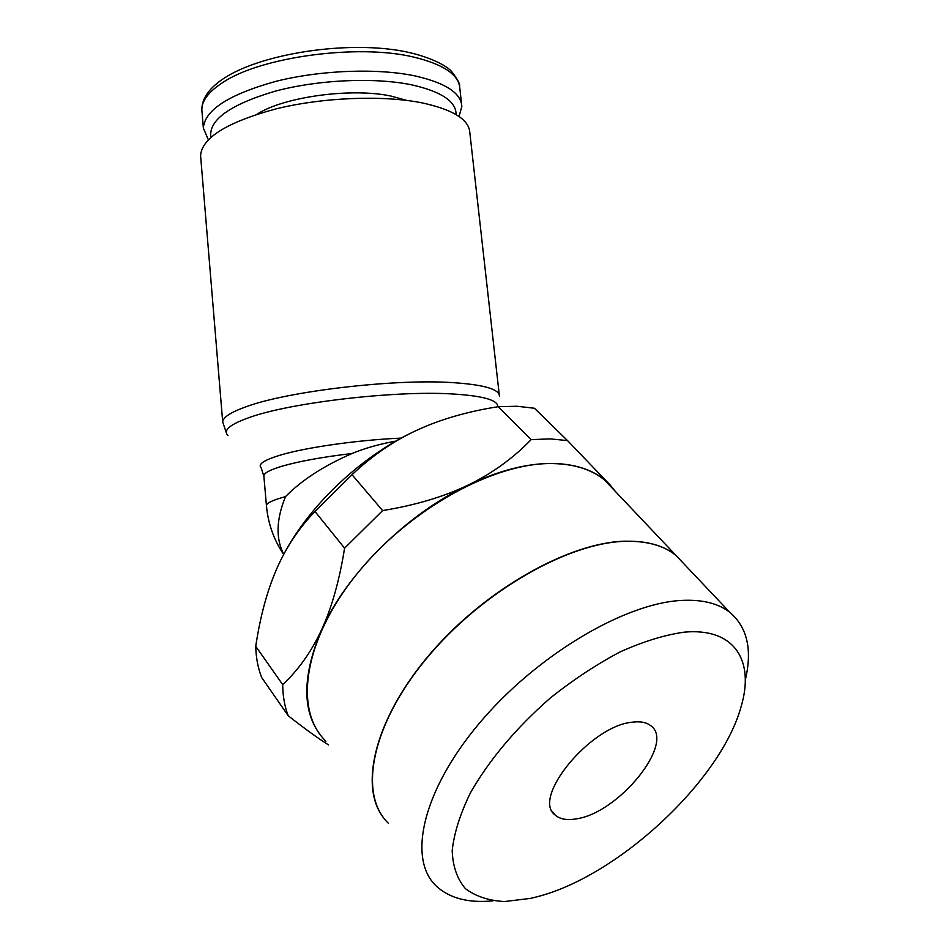 <?xml version="1.0" encoding="UTF-8"?>
<svg xmlns="http://www.w3.org/2000/svg" width="949" height="949" viewBox="0 0 949 949"><rect width="100%" height="100%" fill="white"/><g stroke="black" fill="none" stroke-linecap="round" stroke-linejoin="round"><path stroke-width="1.42" d="M625.403 541.227C646.815 540.764 663.612 545.438 675.795 555.248L685.368 565.355M325.127 740.398C293.704 709.366 303.905 639.519 356.694 574.228C409.221 508.878 494.607 462.151 552.947 463.563C574.596 464.049 591.844 469.577 604.667 480.135L614.845 490.882M684.383 632.141C734.573 627.55 754.918 660.812 741.062 706.744C720.86 780.624 618.167 876.247 536.897 896.829L530.693 898.359L504.488 901.55C488.711 900.672 475.71 896.378 465.473 888.691C457.181 879.047 452.756 866.318 452.199 850.529C454.073 833.198 460.135 813.993 470.396 792.925C489.352 759.722 515.971 728.097 550.254 698.061C573.35 679.674 596.731 664.241 620.421 651.773C643.588 641.394 664.917 634.857 684.383 632.141M493.089 900.826C468.45 903.27 449.482 898.312 436.172 885.963C407.406 858.999 422.341 790.897 479.245 723.387C535.9 655.83 623.671 603.671 680.682 600.48C701.857 599.246 718.274 603.232 729.947 612.437C747.373 627.36 752.486 649.923 745.273 680.125M685.439 565.426L675.866 555.331C663.683 545.521 646.886 540.847 625.486 541.31C567.846 542.46 481.072 592.223 426.22 658.843C371.106 725.416 358.271 794.349 388.236 823.127M567.538 440.597L550.123 438.877L531.108 439.648C513.124 458.296 492.116 473.444 468.094 485.093C499.186 470.384 527.478 463.171 553.006 463.444C578.166 464.097 597.277 471.368 610.349 485.247L567.538 440.597L534.465 408.26L517.122 406.255L498.225 406.682L531.108 439.648M208.305 139.717L203.359 128.079C204.664 110.084 228.733 94.532 275.59 81.424C320.584 70.024 377.797 67.948 415.543 76.027C445.591 82.954 461.024 93.073 461.843 106.359L459.043 116.478M210.868 137.285C208.46 120.096 229.717 104.77 274.629 91.329C317.856 79.657 374.677 77.106 411.878 84.888C441.522 91.614 456.255 101.507 456.078 114.568M257.001 114.212C283.87 96.786 351.581 87.533 391.095 96.086L406.635 100.392M200.737 157.498L200.583 155.565C201.983 137.712 227.143 122.148 276.064 108.862C323.051 97.308 382.767 94.995 422.008 102.86C453.136 109.621 469.079 119.574 469.838 132.718L499.269 394.867M227.997 435.532C222.707 430.36 229.99 424.286 249.86 417.323C290.999 402.613 394.155 390.514 451.297 393.894C482.638 395.733 498.13 400.027 497.786 406.753M263.905 476.434L261.248 467.964C257.559 464.452 263.632 460.253 279.492 455.354C305.02 447.525 357.785 439.968 401.273 438.106M352.079 453.492C323.787 465.84 301.604 480.218 285.507 496.635C273.11 499.981 266.752 502.911 266.42 505.449L263.846 475.805C264.142 472.899 270.453 469.625 282.79 465.983C299.848 461.143 322.945 456.967 352.079 453.492C364.843 448.213 379.481 444.073 395.982 441.06M632.39 722.189C640.445 721.157 646.601 722.367 650.884 725.795C675.403 743.031 618.914 812.783 576.612 818.809C567.087 820.529 559.91 819.248 555.106 814.977C531.167 797.955 590.753 725.594 632.39 722.189M610.349 485.247L615.581 491.665M325.815 741.288C301.948 716.803 300.572 679.555 321.687 629.531C346.693 573.564 406.967 513.955 468.094 485.093C444.073 496.683 415.579 505.188 382.613 510.586L344.582 548.178C339.445 580.397 331.806 607.514 321.687 629.531C311.521 651.548 298.52 669.911 282.683 684.609C282.802 696.091 284.641 706.459 288.188 715.724C303.929 728.132 317.405 737.883 328.603 744.953M288.188 715.724L261.663 677.491C257.998 668.167 256.028 657.764 255.732 646.293C260.216 616.565 267.144 590.93 276.491 569.388C285.779 547.846 298.615 528.522 314.961 511.428L352.043 474.702C372.198 455.627 393.93 440.751 417.24 430.063C364.001 454.274 311.628 502.59 284.937 552.164M417.24 430.063C440.55 419.316 467.537 411.522 498.225 406.682M382.613 510.586L352.043 474.702M314.961 511.428L344.582 548.178M282.683 684.609L255.732 646.293M383.111 817.148C358.532 784.989 375.911 716.448 431.19 652.639C486.268 588.795 569.507 542.342 625.332 541.155M202.018 111.958L201.852 109.942C201.686 100.736 208.768 91.531 223.098 82.326C261.153 56.774 358.283 43.678 413.515 57.047C443.527 64.283 458.972 74.734 459.838 88.411L461.57 103.975M226.669 433.764L222.695 421.985C222.932 417.275 230.88 412.151 246.538 406.599C288.366 391.19 393.764 378.758 452.068 382.577C483.599 384.63 499.376 389.137 499.411 396.124M283.787 554.287C275.637 538.664 276.206 519.447 285.507 496.635M675.795 555.248L604.667 480.135M729.947 612.437L675.866 555.331M203.359 128.079L201.852 109.942C201.722 98.482 209.266 87.818 224.51 77.96C258.567 55.789 332.233 42.788 387.916 48.992C418.473 52.136 443.717 62.907 451.451 71.305C457.406 78.969 460.135 83.986 459.624 86.335M222.695 421.985L200.583 155.565M555.106 814.977L552.579 811.846M266.42 505.449C267.974 523.302 273.727 539.661 283.668 554.501"/></g></svg>
